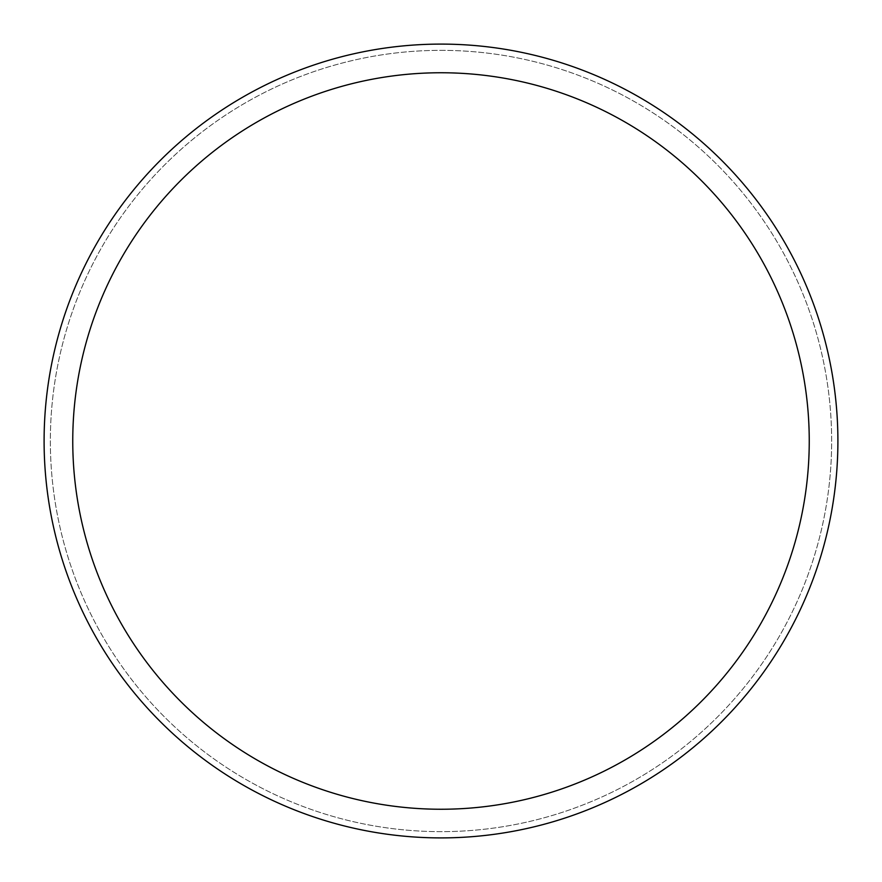 <?xml version="1.0" encoding="UTF-8"?>
<svg xmlns="http://www.w3.org/2000/svg" width="882" height="882" viewBox="0 0 882 882"><rect width="100%" height="100%" fill="white"/><g stroke="black" fill="none" stroke-linecap="round" stroke-linejoin="round"><path stroke-width="0.66" stroke-dasharray="4.41 3.31" d="M441 50.351A390.649 390.649 0 0 1 831.649 441A390.649 390.649 0 0 1 441 831.649A390.649 390.649 0 0 1 50.351 441A390.649 390.649 0 0 1 441 50.351A390.649 390.649 0 0 1 831.649 441A390.649 390.649 0 0 1 441 831.649A390.649 390.649 0 0 1 50.351 441A390.649 390.649 0 0 1 441 50.351A390.649 390.649 0 0 1 831.649 441A390.649 390.649 0 0 1 441 831.649A390.649 390.649 0 0 1 50.351 441A390.649 390.649 0 0 1 441 50.351A390.649 390.649 0 0 1 831.649 441A390.649 390.649 0 0 1 441 831.649A390.649 390.649 0 0 1 50.351 441A390.649 390.649 0 0 1 441 50.351M441 44.1A396.9 396.9 0 0 1 837.9 441A396.9 396.9 0 0 1 441 837.9A396.9 396.9 0 0 1 44.1 441A396.9 396.9 0 0 1 441 44.1A396.9 396.9 0 0 1 837.9 441A396.9 396.9 0 0 1 441 837.9A396.9 396.9 0 0 1 44.1 441A396.9 396.9 0 0 1 441 44.1"/><path stroke-width="1.32" d="M441 44.1A396.9 396.9 0 0 1 837.9 441A396.9 396.9 0 0 1 441 837.9A396.9 396.9 0 0 1 44.1 441A396.9 396.9 0 0 1 441 44.1M441 72.754A368.246 368.246 0 0 1 809.246 441A368.246 368.246 0 0 1 441 809.246A368.246 368.246 0 0 1 72.754 441A368.246 368.246 0 0 1 441 72.754"/></g></svg>
